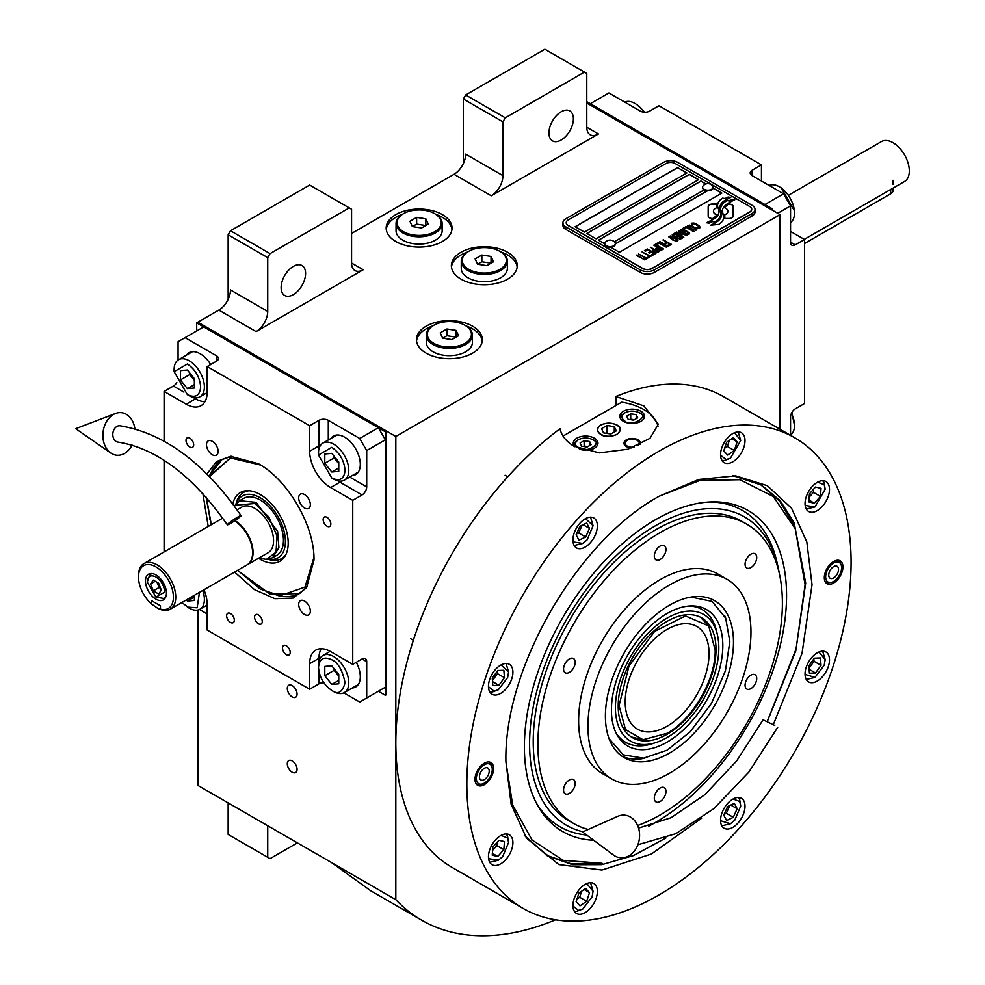 <?xml version="1.0" encoding="UTF-8"?>
<svg xmlns="http://www.w3.org/2000/svg" width="985" height="985" viewBox="0 0 985 985"><rect width="100%" height="100%" fill="white"/><g stroke="black" fill="none" stroke-linecap="round" stroke-linejoin="round"><path stroke-width="1.48" d="M197.874 610.035L197.874 785.414L395.822 899.699A332.635 192.05 120 0 0 421.629 920.162A332.635 192.05 120 0 0 555.602 919.781M228.151 299.329L228.151 234.787L230.478 230.761L270.062 253.613L349.244 207.897L351.571 209.251L351.571 263.032A16.462 9.505 -60 0 0 354.982 270.567A16.462 9.505 -60 0 0 363.219 269.755L256.088 331.6A16.462 9.505 -60 0 0 267.735 311.432L230.478 289.922A16.462 9.505 120 0 1 218.83 310.09L197.874 322.181L395.822 436.466L395.822 899.699M463.356 163.535L463.356 98.993L465.683 94.966L505.268 117.818L584.45 72.102L586.777 73.456L586.777 127.237A16.462 9.505 -60 0 0 590.187 134.773A16.462 9.505 -60 0 0 598.424 133.96L491.293 195.806A16.462 9.505 -60 0 0 502.941 175.638L465.683 154.128A16.462 9.505 120 0 1 454.036 174.296L351.571 233.445M297.076 769.371A6.92 3.989 -120 0 0 294.059 762.415A6.92 3.989 -120 0 0 288.728 760.568A6.92 3.989 -120 0 0 287.3 763.732A6.92 3.989 -120 0 0 290.316 770.689A6.92 3.989 -120 0 0 295.648 772.536A6.92 3.989 -120 0 0 297.076 769.371M297.076 694.08A6.92 3.989 -120 0 0 294.059 687.124A6.92 3.989 -120 0 0 288.728 685.264A6.92 3.989 -120 0 0 287.3 688.429A6.92 3.989 -120 0 0 290.316 695.398A6.92 3.989 -120 0 0 295.648 697.245A6.92 3.989 -120 0 0 297.076 694.08M209.522 519.193L209.522 518.541M395.822 241.51A32.936 19.011 0 0 0 431.713 245.634A32.936 19.011 0 0 0 452.041 228.064A32.936 19.011 0 0 0 442.388 214.631A32.936 19.011 0 0 0 406.497 210.507A32.936 19.011 0 0 0 386.169 228.064A32.936 19.011 0 0 0 395.822 241.51M461.029 279.161A32.936 19.011 0 0 0 496.92 283.286A32.936 19.011 0 0 0 517.248 265.716A32.936 19.011 0 0 0 507.595 252.271A32.936 19.011 0 0 0 471.704 248.146A32.936 19.011 0 0 0 451.376 265.716A32.936 19.011 0 0 0 461.029 279.161M426.086 353.11A32.936 19.011 0 0 0 461.977 357.235A32.936 19.011 0 0 0 482.318 339.665A32.936 19.011 0 0 0 472.665 326.22A32.936 19.011 0 0 0 436.774 322.095A32.936 19.011 0 0 0 416.446 339.665A32.936 19.011 0 0 0 426.086 353.11M771.92 209.916L771.92 208.574L770.75 209.251L586.777 103.031L780.071 214.631L395.822 436.466M267.735 311.432L267.735 257.651L228.151 234.787M502.941 175.638L502.941 121.857L463.356 98.993M780.071 429.288L780.071 214.631M267.735 825.75L267.735 857.307L228.151 834.455L228.151 802.898M267.735 857.307L270.062 858.649L297.396 842.877M331.588 862.614L370.742 890.797L421.629 920.162M435.986 214.434A32.936 19.011 0 0 1 442.388 217.316A32.936 19.011 180 0 1 451.955 229.419M402.225 214.434A32.936 19.011 0 0 0 386.255 229.419M501.193 252.074A32.936 19.011 0 0 1 507.595 254.955A32.936 19.011 180 0 1 517.162 267.058M467.432 252.074A32.936 19.011 0 0 0 451.462 267.058M466.25 326.023A32.936 19.011 0 0 1 472.665 328.904A32.936 19.011 180 0 1 482.231 341.007M432.501 326.023A32.936 19.011 0 0 0 416.532 341.007M281.131 287.571A17.287 9.985 120 0 0 284.702 295.475A17.287 9.985 120 0 0 298.036 290.846A17.287 9.985 120 0 0 305.584 273.448A17.287 9.985 120 0 0 302.001 265.531A17.287 9.985 120 0 0 288.679 270.161A17.287 9.985 120 0 0 281.131 287.571M270.062 253.613L267.735 257.651M548.94 132.95A17.287 9.985 120 0 0 552.511 140.867A17.287 9.985 120 0 0 565.846 136.225A17.287 9.985 120 0 0 573.393 118.828A17.287 9.985 120 0 0 569.81 110.911A17.287 9.985 120 0 0 556.488 115.54A17.287 9.985 120 0 0 548.94 132.95M505.268 117.818L502.941 121.857M230.478 230.761L309.647 185.045L349.244 207.897M465.683 94.966L544.865 49.25L584.45 72.102M709.385 217.771A4.112 2.376 0 0 0 712.29 218.473L712.832 218.473A19.097 11.032 0 0 0 716.723 214.755A7.227 4.174 0 0 1 715.566 214.213A7.227 4.174 0 0 1 713.448 211.27A7.227 4.174 0 0 1 716.809 207.736A28.676 16.56 0 0 1 716.526 205.446A28.676 16.56 0 0 1 716.637 204.055L712.29 204.055A4.112 2.376 0 0 0 708.178 206.431L708.178 216.097A4.112 2.376 0 0 0 709.385 217.771M716.649 214.865A7.227 4.174 180 0 1 715.566 214.348A7.227 4.174 180 0 1 713.448 211.393A7.227 4.174 180 0 1 713.448 211.332M755.015 209.386A9.875 5.701 180 0 0 752.121 205.348L677.606 162.328A9.875 5.701 180 0 0 663.631 162.328L565.821 218.793A9.875 5.701 180 0 0 562.928 222.832A9.875 5.701 180 0 0 565.821 226.858L565.821 229.419L640.336 272.439A9.875 5.701 180 0 0 654.311 272.439L752.121 215.974A9.875 5.701 180 0 0 755.015 211.935L755.015 209.386A9.875 5.701 180 0 1 752.121 213.413L752.121 215.974M565.821 229.419A9.875 5.701 180 0 1 562.928 225.38L562.928 222.832M614.308 241.756L704.152 189.883A5.27 3.041 0 0 1 702.601 187.741L702.601 187.125A5.27 3.041 0 0 0 704.152 189.28A5.27 3.041 180 0 0 709.889 189.945A5.27 3.041 180 0 0 713.14 187.125A5.27 3.041 180 0 0 712.574 185.759A6.255 6.255 0 0 0 703.179 185.759A5.27 3.041 0 0 0 702.601 187.125M575.252 226.796L677.606 167.696L686.804 173.015M586.9 233.519L689.241 174.419L698.439 179.738M713.091 188.184L721.734 193.183M615.329 243.984L707.513 190.77M705.802 183.986L700.889 181.142L598.535 240.242M677.606 167.573L575.129 226.722L584.45 232.103L686.914 172.941L677.606 167.696M707.292 190.758L615.329 243.849M651.984 268.4L749.794 211.935A6.587 3.805 0 0 0 751.727 209.251A6.587 3.805 0 0 0 749.794 206.554L675.267 163.535A6.587 3.805 0 0 0 665.958 163.535L568.148 220A6.587 3.805 0 0 0 566.215 222.696A6.587 3.805 0 0 0 568.148 225.38L642.663 268.4A6.587 3.805 0 0 0 651.984 268.4L651.984 268.536A6.587 3.805 180 0 1 642.663 268.536L568.148 225.516A6.587 3.805 180 0 1 566.215 222.832A6.587 3.805 180 0 1 566.215 222.758M698.562 179.664L689.241 174.296L586.777 233.445L596.097 238.826L698.562 179.664M705.949 183.936L700.889 181.018L598.424 240.168L604.79 243.849M610.651 247.223L619.38 252.271L721.845 193.109L713.115 188.073M718.853 211.603A25.056 14.467 180 0 1 718.853 211.676L718.853 211.541A25.056 14.467 0 0 1 718.742 212.883A16.979 9.801 0 0 1 713.583 219.052A195.128 112.659 0 0 1 706.541 222.758L709.114 223.127L712.093 221.625L714.716 222.007A30.227 17.459 0 0 0 718.816 218.621A15.772 9.111 0 0 0 720.675 214.324A15.772 9.111 0 0 0 720.577 213.302L720.577 213.437A589.806 340.527 180 0 1 719.924 209.719A24.847 14.344 180 0 1 719.801 208.34A24.847 14.344 180 0 1 719.801 208.278M718.853 211.541A25.056 14.467 0 0 0 718.102 208.02A17.976 10.379 0 0 1 717.548 205.459A17.976 10.379 0 0 1 718.2 202.676L718.2 202.811A17.976 10.379 0 0 0 717.548 205.52M719.801 208.34L719.801 208.204A24.847 14.344 0 0 1 720.367 205.175A16.314 9.419 0 0 1 725.145 200.3A117.166 67.645 0 0 1 730.747 197.443L728.026 197.049L725.095 198.527L722.571 198.157A18.961 10.946 0 0 0 718.2 202.676M719.801 208.204A24.847 14.344 0 0 0 719.924 209.596A589.806 340.527 0 0 0 720.577 213.302M721.648 214.164A25.068 14.467 180 0 1 721.648 214.237L721.648 214.102A25.068 14.467 0 0 1 721.451 215.924A18.924 10.934 0 0 1 717.289 221.49A41.111 23.739 0 0 1 710.739 225.171L718.755 224.395A17.878 10.318 0 0 0 723.47 218.756A21.719 12.546 0 0 0 723.679 216.983A21.719 12.546 0 0 0 723.236 214.447L723.236 214.582A47.588 27.482 180 0 1 722.485 211.603A15.452 8.914 180 0 1 722.424 210.815A15.452 8.914 180 0 1 722.424 210.741M721.648 214.102A25.068 14.467 0 0 0 721.094 211.061A18.715 10.81 0 0 1 720.651 208.746A18.715 10.81 0 0 1 721.106 206.394L721.106 206.53A18.715 10.81 0 0 0 720.651 208.82M722.424 210.815L722.424 210.679A15.452 8.914 0 0 1 724.049 206.69A25.992 15.009 0 0 1 729.023 202.725A66.143 38.181 0 0 1 734.81 199.783L732.274 199.413L729.269 200.928L726.893 200.583A19.528 11.278 0 0 0 721.106 206.394M722.424 210.679A15.452 8.914 0 0 0 722.485 211.479A47.588 27.482 0 0 0 723.236 214.447M724.726 218.473L729.06 218.473A4.112 2.376 0 0 0 733.172 216.097L733.172 206.431A4.112 2.376 0 0 0 729.06 204.055L728.518 204.055A19.084 11.02 0 0 0 724.628 207.761A7.227 4.174 0 0 1 727.915 211.258A7.227 4.174 0 0 1 724.554 214.792A28.713 16.585 0 0 1 724.825 217.082A28.713 16.585 0 0 1 724.726 218.473A28.713 16.585 180 0 0 724.825 217.217L724.825 217.082M691.568 224.777L692.356 225.319L692.406 224.088L694.179 223.669L699.202 226.562L698.476 227.584L696.346 227.621L698.956 228.311L700.433 227.461L698.697 225.454L694.302 223.189L691.371 223.484L691.568 224.777M695.927 230.268L696.764 229.579L696.346 228.619L692.418 226.082L689.623 225.097L687.555 225.885L691.901 229.382L695.927 230.268M693.575 231.623L685.905 226.636L683.085 228.261L684.132 228.865L686.471 227.51L693.575 231.623M688.737 234.418L689.586 233.728L689.168 232.768L685.24 230.231L682.433 229.246L680.364 230.034L684.71 233.531L688.737 234.418M676.523 232.054L681.854 236.388L674.959 232.952L683.11 237.656L683.812 237.25L677.705 232.374L686.865 235.501L678.714 230.785L684.661 234.762L676.523 232.054M675.747 237.102L680.056 239.232L682.494 238.025L674.343 233.31L672.25 234.725L675.747 237.102M677.101 241.128L677.939 240.451L677.52 239.49L673.592 236.942L670.797 235.957L668.729 236.757L673.075 240.254L677.101 241.128M663.324 239.675L666.673 242.15L664.641 243.32L665.675 243.923L667.707 242.753L669.972 244.046L667.621 245.4L668.667 246.004L671.475 244.378L662.967 240.008M659.888 241.657L668.039 246.361L659.531 241.99M666.476 247.26L658.793 242.285L655.985 243.911L657.02 244.514L659.371 243.16L666.476 247.26M655.357 244.268L663.508 248.983L655 244.612M656.921 249.771L659.975 250.818L662.413 249.611L653.794 245.179L657.438 247.272L655.813 248.417L656.921 249.771M653.412 251.803L656.466 252.85L658.903 251.643L650.285 247.21L653.917 249.303L652.304 250.449L653.412 251.803M644.424 250.584L645.458 251.187L647.81 249.833L650.58 251.434L648.549 252.616L649.595 253.207L651.627 252.037L653.88 253.342L651.528 254.696L652.575 255.287L655.382 253.674L647.231 248.959L644.424 250.584M648.118 256.863L648.98 257.368L651.947 255.657L649.829 255.878L642.085 251.938L649.361 256.149L648.118 256.863M644.522 258.944L645.384 259.437L648.352 257.725L646.234 257.947L638.489 254.019L645.766 258.218L644.522 258.944M636.605 255.103L644.756 259.806L636.261 255.435M695.644 229.025L694.4 229.739L692.369 229.111L688.786 226.772L689.438 225.799L695.176 228.298L695.508 229.431L693.144 229.603L688.675 226.439M688.466 233.174L687.21 233.888L685.178 233.26L681.595 230.921L682.248 229.948L687.986 232.448L688.318 233.58L685.954 233.753L681.485 230.588M678.554 236.289L680.98 237.693L677.988 238.222L677.064 237.151L678.554 236.289M675.119 236.474L673.371 235.28L674.91 234.184L677.508 235.686L675.119 236.609L673.371 235.28M676.818 239.884L675.575 240.611L673.543 239.983L669.96 237.644L670.613 236.671L676.35 239.17L676.683 240.303L674.319 240.475L669.849 237.311M656.933 248.971L658.472 247.875L661.083 249.377L659.187 250.276L656.933 248.971L657.561 249.747L659.593 250.375L661.083 249.377M653.412 251.003L654.963 249.907L657.561 251.409L655.678 252.308L653.412 251.003L654.569 252.074L656.084 252.406L657.561 251.409M751.715 209.312A6.587 3.805 180 0 1 751.727 209.386A6.587 3.805 180 0 1 749.794 212.071L651.984 268.536M565.821 226.858L640.336 269.89L640.336 272.439M752.121 213.413L654.311 269.89A9.875 5.701 180 0 1 640.336 269.89M718.853 211.676A25.056 14.467 180 0 1 718.742 213.019A16.979 9.801 180 0 1 713.583 219.187A195.128 112.659 180 0 1 706.75 222.782M722.571 198.157L722.571 198.293A18.961 10.946 0 0 0 718.2 202.811M725.095 198.527L722.571 198.293M728.026 197.049L725.095 198.662M730.538 197.542L728.026 197.185M720.675 214.385A15.772 9.111 0 0 0 720.577 213.437M723.679 217.057A21.719 12.546 0 0 0 723.236 214.582M734.576 199.881L726.893 200.718A19.528 11.278 0 0 0 721.106 206.53M721.648 214.237A25.068 14.467 180 0 1 721.451 216.06A18.924 10.934 180 0 1 717.289 221.625A41.111 23.739 180 0 1 710.961 225.196M733.172 216.097L733.172 206.567A4.112 2.376 0 0 0 729.06 204.19L728.518 204.19A19.084 11.02 0 0 0 724.701 207.786M727.915 211.332A7.227 4.174 180 0 1 727.915 211.393A7.227 4.174 180 0 1 724.578 214.915M716.612 204.19L712.29 204.19A4.112 2.376 0 0 0 708.178 206.567M716.772 207.749A28.676 16.56 180 0 1 716.526 205.582A28.676 16.56 180 0 1 716.526 205.508M692.073 223.078L691.371 223.62M693.292 222.967L692.64 223.09M694.302 223.189L693.292 223.102M695.151 223.509L694.302 223.324M696.1 223.964L695.151 223.632M698.697 225.454L696.1 224.088M699.485 226.008L698.697 225.59M699.178 227.178L698.476 227.72M696.752 229.591L691.482 225.762L688.958 225.208L687.567 226.008M693.933 231.413L685.905 226.772L683.208 228.335M689.574 233.74L684.292 229.911L681.78 229.357L680.376 230.145M681.854 236.388L675.082 233.026M683.725 237.311L677.705 232.374M686.742 235.563L678.357 231.13M684.661 234.762L676.621 232.128M682.371 238.087L674.343 233.445L672.287 234.799M680.98 237.693L679.084 238.715L677.003 237.385M677.508 235.686L675.119 236.609M677.926 240.463L672.657 236.622L670.132 236.08L668.741 236.868M666.673 242.15L664.752 243.381M669.972 244.046L667.744 245.474M671.364 244.452L663.324 239.811M667.916 246.435L659.888 241.793M666.833 247.063L658.793 242.421L656.096 243.984M663.397 249.045L655.357 244.403M662.302 249.673L653.917 245.24M657.438 247.272L655.85 248.491M658.78 251.704L650.395 247.272M653.917 249.303L652.329 250.522M650.58 251.434L648.672 252.677M653.88 253.342L651.651 254.758M655.271 253.736L647.231 249.094L644.535 250.658M651.836 255.718L649.829 256.014L642.195 252.012M649.361 256.149L648.229 256.937M648.241 257.799L646.234 258.082L638.6 254.081M645.766 258.218L644.633 259.006M644.646 259.868L636.605 255.226M604.827 243.898A5.27 3.041 180 0 0 604.79 244.206A5.27 3.041 180 0 0 606.341 246.361A5.27 3.041 0 0 0 612.079 247.013A5.27 3.041 0 0 0 615.329 244.206A5.27 3.041 0 0 0 615.305 243.898M606.341 245.757A5.27 3.041 0 0 0 612.079 246.41A5.27 3.041 0 0 0 615.329 243.603A5.27 3.041 0 0 0 614.763 242.224A6.255 6.255 0 0 0 605.369 242.224A5.27 3.041 180 0 0 604.79 243.603A5.27 3.041 180 0 0 606.341 245.757M713.115 187.433A5.27 3.041 180 0 1 713.14 187.741A5.27 3.041 180 0 1 709.889 190.548A5.27 3.041 180 0 1 704.152 189.883M711.601 184.983A5.27 3.041 180 0 1 712.574 185.759M701.615 818.227L651.368 854.032L601.958 870.05L558.778 864.571L526.519 838.173L511.153 804.339L505.908 761.479C503.791 668.249 577.173 541.147 658.965 496.366L698.71 479.473L735.696 475.866L767.327 485.716L791.595 508.285L806.838 542.045L812.034 584.733L802.024 653.375L773.299 724.615M794.821 437.808L723.79 396.795A271.7 156.874 120 0 0 615.884 396.475L643.833 405.882L658.3 424.19L649.989 438.337L627.79 449.246L599.274 452.878L573.972 446.217C566.289 441.649 561.622 435.826 559.997 428.746A271.7 156.874 120 0 0 395.822 743.022A271.7 156.874 120 0 0 452.09 867.403L523.121 908.416A271.7 156.874 120 0 0 732.495 835.612A271.7 156.874 120 0 0 851.089 562.189A271.7 156.874 120 0 0 794.821 437.808A271.7 156.874 120 0 0 585.447 510.599A271.7 156.874 120 0 0 466.841 784.023A271.7 156.874 120 0 0 523.121 908.416M615.884 396.475L615.884 405.549M732.877 475.656L761.343 485.026L780.169 500.651L794.156 522.789L805.681 583.021L795.757 650.986L767.303 721.5M665.995 837.939L633.429 855.596L601.823 864.67L572.667 864.744L547.278 855.805L524.931 835.846M474.992 779.32A13.174 7.609 -60 0 1 480.742 766.071A13.174 7.609 -60 0 1 490.899 762.538A13.174 7.609 -60 0 1 493.633 768.571A13.174 7.609 -60 0 1 487.87 781.819A13.174 7.609 -60 0 1 477.725 785.353A13.174 7.609 -60 0 1 474.992 779.32M824.31 577.641A13.174 7.609 -60 0 1 830.059 564.393A13.174 7.609 -60 0 1 840.217 560.859A13.174 7.609 -60 0 1 842.938 566.892A13.174 7.609 -60 0 1 837.188 580.153A13.174 7.609 -60 0 1 827.043 583.674A13.174 7.609 -60 0 1 824.31 577.641M488.449 686.323A17.287 9.985 120 0 0 492.032 694.24A17.287 9.985 120 0 0 505.354 689.611A17.287 9.985 120 0 0 512.902 672.201A17.287 9.985 120 0 0 509.319 664.296A17.287 9.985 120 0 0 495.997 668.926A17.287 9.985 120 0 0 488.449 686.323M572.925 540.002A17.287 9.985 120 0 0 576.508 547.919A17.287 9.985 120 0 0 589.83 543.277A17.287 9.985 120 0 0 597.378 525.879A17.287 9.985 120 0 0 593.807 517.962A17.287 9.985 120 0 0 580.473 522.604A17.287 9.985 120 0 0 572.925 540.002M720.552 454.762A17.287 9.985 120 0 0 724.135 462.679A17.287 9.985 120 0 0 737.457 458.05A17.287 9.985 120 0 0 745.005 440.652A17.287 9.985 120 0 0 741.434 432.735A17.287 9.985 120 0 0 728.1 437.365A17.287 9.985 120 0 0 720.552 454.762M805.041 503.544A17.287 9.985 120 0 0 808.623 511.461A17.287 9.985 120 0 0 821.946 506.819A17.287 9.985 120 0 0 829.493 489.422A17.287 9.985 120 0 0 825.91 481.505A17.287 9.985 120 0 0 812.588 486.147A17.287 9.985 120 0 0 805.041 503.544M805.041 674.011A17.287 9.985 120 0 0 808.623 681.928A17.287 9.985 120 0 0 821.946 677.286A17.287 9.985 120 0 0 829.493 659.888A17.287 9.985 120 0 0 825.91 651.971A17.287 9.985 120 0 0 812.588 656.613A17.287 9.985 120 0 0 805.041 674.011M720.552 820.333A17.287 9.985 120 0 0 724.135 828.25A17.287 9.985 120 0 0 737.457 823.62A17.287 9.985 120 0 0 745.005 806.21A17.287 9.985 120 0 0 741.434 798.306A17.287 9.985 120 0 0 728.1 802.935A17.287 9.985 120 0 0 720.552 820.333M572.925 905.56A17.287 9.985 120 0 0 576.508 913.477A17.287 9.985 120 0 0 589.83 908.847A17.287 9.985 120 0 0 597.378 891.45A17.287 9.985 120 0 0 593.807 883.533A17.287 9.985 120 0 0 580.473 888.162A17.287 9.985 120 0 0 572.925 905.56M488.449 856.79A17.287 9.985 120 0 0 492.032 864.707A17.287 9.985 120 0 0 505.354 860.077A17.287 9.985 120 0 0 512.902 842.667A17.287 9.985 120 0 0 509.319 834.763A17.287 9.985 120 0 0 495.997 839.392A17.287 9.985 120 0 0 488.449 856.79M669.455 753.106A90.571 52.291 -60 0 1 624.17 757.588A90.571 52.291 -60 0 1 610.281 685.018A90.571 52.291 -60 0 1 669.455 605.209A90.571 52.291 -60 0 1 714.728 600.727A90.571 52.291 -60 0 1 728.617 673.297A90.571 52.291 -60 0 1 669.455 753.106M746.581 524.045L741.927 521.348A172.904 99.83 120 0 0 608.693 567.68A172.904 99.83 120 0 0 533.217 741.68A172.904 99.83 -60 0 0 569.022 820.825L573.689 823.522A172.904 99.83 120 0 1 547.18 684.969A172.904 99.83 120 0 1 660.135 532.602A172.904 99.83 -60 0 1 746.581 524.045A172.904 99.83 -60 0 1 773.09 662.585A172.904 99.83 -60 0 1 660.135 814.952A172.904 99.83 120 0 1 637.627 825.529M573.689 823.522A172.904 99.83 120 0 0 588.23 829.468M669.455 585.041A115.27 66.549 -60 0 1 727.078 579.328A115.27 66.549 -60 0 1 744.758 671.696A115.27 66.549 -60 0 1 669.455 773.274A115.27 66.549 120 0 1 611.82 778.987A115.27 66.549 120 0 1 594.152 686.619A115.27 66.549 120 0 1 669.455 585.041M611.82 778.987L602.5 773.607A115.27 66.549 120 0 1 584.831 681.238A115.27 66.549 120 0 1 660.135 579.66A115.27 66.549 -60 0 1 717.769 573.96L727.078 579.328M569.379 672.398A8.237 4.753 120 0 0 574.76 665.146A8.237 4.753 120 0 0 573.492 658.546A8.237 4.753 120 0 0 569.379 658.953A8.237 4.753 120 0 0 563.999 666.205A8.237 4.753 120 0 0 565.267 672.804A8.237 4.753 120 0 0 569.379 672.398M569.379 793.405A8.237 4.753 120 0 0 574.76 786.153A8.237 4.753 120 0 0 573.492 779.554A8.237 4.753 120 0 0 569.379 779.96A8.237 4.753 120 0 0 563.999 787.212A8.237 4.753 120 0 0 565.267 793.812A8.237 4.753 120 0 0 569.379 793.405M660.135 801.507A8.237 4.753 120 0 0 665.515 794.255A8.237 4.753 120 0 0 664.247 787.655A8.237 4.753 120 0 0 660.135 788.062A8.237 4.753 120 0 0 654.754 795.314A8.237 4.753 120 0 0 656.022 801.913A8.237 4.753 120 0 0 660.135 801.507M750.89 688.613A8.237 4.753 120 0 0 756.271 681.349A8.237 4.753 120 0 0 755.003 674.75A8.237 4.753 120 0 0 750.89 675.168A8.237 4.753 120 0 0 745.51 682.42A8.237 4.753 120 0 0 746.778 689.02A8.237 4.753 120 0 0 750.89 688.613M750.89 567.606A8.237 4.753 120 0 0 756.271 560.342A8.237 4.753 120 0 0 755.003 553.742A8.237 4.753 120 0 0 750.89 554.161A8.237 4.753 120 0 0 745.51 561.413A8.237 4.753 120 0 0 746.778 568.013A8.237 4.753 120 0 0 750.89 567.606M660.135 559.492A8.237 4.753 120 0 0 665.515 552.24A8.237 4.753 120 0 0 664.247 545.641A8.237 4.753 120 0 0 660.135 546.047A8.237 4.753 120 0 0 654.754 553.299A8.237 4.753 120 0 0 656.022 559.899A8.237 4.753 120 0 0 660.135 559.492M546.355 855.263L570.66 863.636L602.02 863.316M767.229 721.463L796.065 649.041L805.102 584.708L795.252 528.748L793.861 525.337L779.824 501.365L760.408 484.497M505.908 761.947L512.68 805.114L532.023 839.971L563.161 860.348L602.094 863.316M795.252 528.748L773.225 496.514L739.994 479.732L700.138 480.409L659.359 496.132M648.549 826.243A185.377 107.033 -60 0 0 786.559 595.408A185.377 107.033 120 0 0 712.414 501.882A185.377 107.033 120 0 0 524.389 746.765A185.377 107.033 -60 0 0 537.404 805.016A185.377 107.033 -60 0 0 593.659 840.254M709.84 501.968A182.582 105.42 -60 0 1 777.214 563.297L778.322 568.357A178.039 102.797 120 0 0 641.617 534.609A178.039 102.797 120 0 0 529.585 743.774A178.039 102.797 -60 0 0 583.009 831.796M586.641 835.009A182.582 105.42 -60 0 1 536.197 802.738M779.357 573.664A178.039 102.797 120 0 0 778.322 568.357M563.038 436.06L621.683 402.2A49.398 28.516 180 0 1 643.833 409.575A49.398 28.516 180 0 1 658.029 426.788M600.985 434.323A11.192 6.464 0 0 0 613.187 435.715A11.192 6.464 0 0 0 620.094 429.743A11.192 6.464 0 0 0 616.819 425.175A11.192 6.464 0 0 0 604.618 423.772A11.192 6.464 0 0 0 597.698 429.743A11.192 6.464 0 0 0 600.985 434.323M583.12 450.182A12.349 7.129 0 0 0 597.969 443.188A12.349 7.129 0 0 0 594.349 438.153A12.349 7.129 0 0 0 580.891 436.601A12.349 7.129 0 0 0 573.258 443.188A12.349 7.129 0 0 0 574.895 446.734M640.927 411.262A12.349 7.129 0 0 0 627.457 409.711A12.349 7.129 0 0 0 619.836 416.298A12.349 7.129 0 0 0 623.456 421.346A12.349 7.129 0 0 0 636.913 422.885A12.349 7.129 0 0 0 644.535 416.298A12.349 7.129 0 0 0 640.927 411.262M631.828 447.941A8.237 4.753 180 0 1 626.361 446.55A8.237 4.753 180 0 1 623.961 443.188A8.237 4.753 180 0 1 629.033 438.805A8.237 4.753 180 0 1 638.009 439.827A8.237 4.753 180 0 1 640.422 443.188A8.237 4.753 180 0 1 640.102 444.506M600.751 425.04L600.751 425.04C596.356 428.179 596.356 431.319 600.751 434.459C604.137 436.946 609.58 436.946 617.053 434.459C621.363 430.137 621.363 426.998 617.053 425.04L617.053 425.04C611.623 422.503 606.181 422.503 600.751 425.04M614.283 426.64L606.932 425.508L601.552 428.61L603.522 432.858L610.872 433.991L616.253 430.888L614.283 426.64L614.283 432.021M606.932 425.508L606.932 433.375M640.336 413.343L639.413 412.801C634.599 410.56 629.784 410.56 624.97 412.801L624.97 412.801C621.079 415.584 621.079 418.366 624.97 421.149C630.979 427.576 650.543 416.273 639.413 412.801L640.336 413.343A11.524 6.661 0 0 1 643.71 418.046A11.524 6.661 0 0 1 643.587 419.056M624.034 413.343L624.97 412.801L624.034 413.343A11.524 6.661 -0 0 0 620.661 418.046A11.524 6.661 -0 0 0 620.796 419.056M637.701 417.825L636.224 414.648L630.708 413.798L626.682 416.126L628.159 419.302L633.663 420.152L637.701 417.825M636.224 414.648L636.224 418.674M630.708 413.798L630.708 419.167L629.994 419.585M634.389 419.745L630.708 419.167M593.77 440.233L592.835 439.692C588.02 437.451 583.206 437.451 578.392 439.692L578.392 439.692C574.501 442.474 574.501 445.257 578.392 448.027C584.4 454.467 603.965 443.164 592.835 439.692L593.758 440.233A11.524 6.661 0 0 0 593.758 440.233A11.524 6.661 0 0 1 597.144 444.937A11.524 6.661 0 0 1 597.009 445.946M577.469 440.233L578.392 439.692L577.469 440.233A11.524 6.661 -0 0 0 574.083 444.937A11.524 6.661 -0 0 0 574.218 445.946M591.123 444.715L589.646 441.539L584.142 440.689L580.103 443.016L581.581 446.193L587.085 447.042L591.123 444.715M589.646 441.539L589.646 445.565M584.142 440.689L584.142 446.057L583.415 446.476M587.811 446.636L584.142 446.057M634.131 447.091A7.03 4.063 180 0 1 627.211 446.07A7.03 4.063 0 0 1 625.77 441.539A7.03 4.063 0 0 1 637.16 440.32A7.03 4.063 180 0 1 638.612 441.539L639.708 442.942A8.237 4.753 180 0 1 640.287 444.038M625.77 441.539L624.675 442.942A8.237 4.753 0 0 0 624.084 444.038M638.612 441.539A7.03 4.063 180 0 1 637.984 445.503M572.938 540.396L573.541 541.959L582.824 543.424L587.159 539.817L593.068 525.682L585.496 518.627M574.181 545.493L582.824 543.424M593.068 525.682L590.544 517.162M586.678 523.01L579.98 526.199L576.126 534.781L578.971 540.186L585.669 536.985L589.523 528.403L586.678 523.01M589.523 528.403L583.12 524.71M585.669 536.985L578.688 532.959L582.184 525.153M576.484 534.005L578.688 532.959M720.564 455.156L726.13 459.589L730.451 458.197L740.708 440.443L734.785 433.141L733.123 433.4M721.808 460.266L724.135 460.586L730.451 458.197M740.708 440.443L738.171 431.923M737.149 441.822L733.296 437.685L726.598 442.228L723.753 450.908L727.62 455.033L734.305 450.49L737.149 441.822L731.781 438.719M734.305 450.49L727.324 446.464L729.319 440.394M724.615 448.298L727.324 446.464M488.449 857.184L489.065 858.748L498.348 860.213L502.682 856.605L508.592 842.471L507.632 838.026L501.02 835.415M508.592 842.471L507.497 835.809L506.056 833.95M489.705 862.281L498.348 860.213M492.845 847.112L492.254 855.189L497.757 856.457L503.852 849.661L504.443 841.584L498.927 840.316L492.845 847.112M503.852 849.661L496.871 845.622L497.105 842.36M492.598 850.387L496.871 845.622M497.757 856.457L492.389 853.355M720.564 820.727L730.451 823.755L734.785 820.148L740.708 806.013L739.747 801.568L733.123 798.97M740.708 806.013L739.612 799.352L738.171 797.493M721.808 825.824L730.451 823.755M726.598 820.517L733.296 817.328L737.149 808.734L734.305 803.341L727.62 806.53L723.753 815.124L726.598 820.517M733.296 817.328L726.314 813.29L729.811 805.484M724.11 814.336L726.314 813.29M737.149 808.734L730.747 805.041M805.041 503.938L805.644 505.502L814.94 506.967L825.184 489.225L824.223 484.78L817.612 482.17M806.284 509.036L814.94 506.967M825.184 489.225L824.088 482.551L822.647 480.705M820.443 496.415L821.022 488.338L815.518 487.07L809.424 493.867L808.845 501.931L814.349 503.212L820.443 496.415L813.45 492.377L813.696 489.102M809.19 497.142L813.45 492.377M814.349 503.212L808.98 500.109M488.449 686.717L494.014 691.138L498.348 689.746L507.632 677.557L508.592 672.004L501.02 664.949M489.693 691.815L492.032 692.135L498.348 689.746M508.592 672.004L506.056 663.484M497.757 670.526L492.254 678.16L492.845 685.548L498.927 685.314L504.443 677.68L503.852 670.292L497.757 670.526M504.443 677.68L497.45 673.654L497.265 671.216M492.451 680.586L497.45 673.654M498.927 685.314L492.525 681.62M572.938 905.954L578.503 910.386L582.824 908.995L592.108 896.806L593.068 891.24L587.159 883.939L585.496 884.198M593.068 891.24L590.544 882.72M574.181 911.063L576.508 911.384L582.824 908.995M576.126 901.706L579.98 905.843L586.678 901.3L589.523 892.619L585.669 888.482L578.971 893.026L576.126 901.706M589.523 892.619L584.154 889.517M586.678 901.3L579.697 897.261L581.692 891.191M576.988 899.108L579.697 897.261M805.041 674.405L814.94 677.434L824.223 665.244L825.184 659.691L819.261 652.378L817.612 652.636M806.284 679.502L814.94 677.434M825.184 659.691L822.647 651.171M815.518 673.001L821.022 665.367L820.443 657.968L814.349 658.214L808.845 665.848L809.424 673.235L815.518 673.001L809.116 669.308M821.022 665.367L814.041 661.329L813.844 658.903M809.03 668.273L814.041 661.329M830.786 582.504A11.278 6.513 -60 0 1 825.652 576.865A11.278 6.513 120 0 1 832.177 564.048A11.278 6.513 120 0 1 841.079 564.688A11.278 6.513 120 0 1 841.596 567.668A11.278 6.513 -60 0 1 830.786 582.504L827.979 582.886A13.174 7.609 -60 0 1 825.984 582.824M841.079 564.688L839.996 562.066A13.174 7.609 120 0 0 838.949 560.366M828.742 575.092A6.92 3.989 120 0 0 830.17 578.257A6.92 3.989 120 0 0 835.502 576.41A6.92 3.989 120 0 0 838.518 569.441A6.92 3.989 120 0 0 837.09 566.277A6.92 3.989 120 0 0 831.759 568.136A6.92 3.989 120 0 0 828.742 575.092M489.631 762.045A13.174 7.609 -60 0 1 490.69 763.744L491.761 766.367A11.278 6.513 -60 0 1 492.278 769.347A11.278 6.513 120 0 1 481.468 784.183L478.661 784.565A13.174 7.609 120 0 1 476.666 784.503M481.468 784.183A11.278 6.513 120 0 1 476.346 778.544A11.278 6.513 -60 0 1 482.872 765.727A11.278 6.513 -60 0 1 491.761 766.367M489.2 771.12A6.92 3.989 120 0 0 487.772 767.955A6.92 3.989 120 0 0 482.441 769.814A6.92 3.989 120 0 0 479.424 776.771A6.92 3.989 120 0 0 480.852 779.935A6.92 3.989 120 0 0 486.184 778.076A6.92 3.989 120 0 0 489.2 771.12M667.116 733.296C692.8 719.222 715.836 679.33 715.172 650.051L708.707 625.98L685.462 615.92L654.643 631.41L628.984 666.057L619.06 705.543L625.487 729.553L643.033 739.723L667.116 733.296M708.707 625.98L700.52 617.263M631.397 736.989L642.848 739.71M625.204 701.997A59.285 34.229 120 0 0 637.48 729.146A59.285 34.229 120 0 0 683.159 713.263A59.285 34.229 120 0 0 709.04 653.597A59.285 34.229 120 0 0 696.764 626.46A59.285 34.229 120 0 0 651.085 642.343A59.285 34.229 120 0 0 625.204 701.997M621.843 756.111A90.571 52.291 120 0 0 641.937 758.733L667.116 750.201L690.202 731.793L711.453 703.401L725.416 670.797L729.823 641.604L725.686 618.149L712.069 601.379L691.064 597.07M609.075 738.676L623.32 754.892L644.756 758.351M722.818 645.643A78.763 45.47 120 0 0 691.31 605.91A78.763 45.47 120 0 0 611.426 709.951A78.763 45.47 -60 0 0 616.955 734.699A78.763 45.47 -60 0 0 679.527 733.332A78.763 45.47 -60 0 0 722.818 645.643M689.315 606.009A76.608 44.227 -60 0 1 716.711 631.717L717.572 635.62A73.112 42.207 120 0 0 661.428 621.757A73.112 42.207 120 0 0 615.416 707.649A73.112 42.207 -60 0 0 655.813 742.579L652.008 743.798A76.608 44.227 -60 0 1 616.044 732.926M655.813 742.579A73.112 42.207 -60 0 0 718.816 647.958A73.112 42.207 120 0 0 717.572 635.62M716.021 649.571A69.159 39.929 120 0 0 701.702 617.903A69.159 39.929 120 0 0 648.401 636.433A69.159 39.929 120 0 0 618.211 706.036A69.159 39.929 -60 0 0 632.542 737.691A69.159 39.929 -60 0 0 685.831 719.173A69.159 39.929 -60 0 0 716.021 649.571M777.744 213.277L790.549 205.89L783.555 193.786L764.926 204.548L590.274 103.708L608.902 92.947L640.336 111.096A6.587 3.805 180 0 0 649.657 111.096L658.965 105.715L761.442 164.877L752.121 170.257L752.121 175.638A6.587 3.805 180 0 1 750.188 172.941A6.587 3.805 180 0 1 752.121 170.257M790.549 435.333L790.549 416.975A6.587 3.805 -60 0 1 795.203 408.91L804.523 403.53L804.523 239.503L795.203 244.883A6.587 3.805 -60 0 1 791.915 245.203A6.587 3.805 -60 0 1 790.549 242.187L790.549 205.89M783.555 193.786L752.121 175.638M761.442 164.877L761.442 181.018M804.523 239.503L790.549 231.438M771.92 208.574L586.777 101.689M791.829 412.53L794.501 425.446A21.411 12.362 60 0 1 790.549 434.951M791.472 413.208A21.411 12.362 60 0 1 794.501 425.446L794.501 423.291M624.773 102.108A21.411 12.362 60 0 1 634.98 103.437L634.98 103.437A21.411 12.362 60 0 1 644.067 112.179M636.852 104.508L644.843 112.216M769.162 185.475A21.411 12.362 60 0 1 779.369 186.793L779.369 186.793A21.411 12.362 60 0 1 794.501 213.019A21.411 12.362 60 0 1 790.549 222.511M781.228 187.864L779.369 186.793L781.228 187.864L794.501 210.864L794.501 213.019M208.229 526.458L202.885 493.571M206.924 474.031L216.478 461.583L230.564 456.289L258.415 463.726C288.113 479.99 314.757 526.125 313.993 559.985L306.507 587.836L293.074 598.067L274.901 598.695L254.462 589.621L234.565 572.088M209.005 476.112L222.056 459.527L231.968 456.19M178.076 360.017L178.076 341.684L203.698 326.897L378.351 427.724L385.344 439.827L385.344 687.222L366.703 697.983L366.703 661.674A6.587 3.805 -60 0 0 365.349 658.657A6.587 3.805 -60 0 0 362.049 658.99L366.703 661.674M366.703 697.983L359.722 702.009L343.851 692.849M323.782 682.753A6.587 3.805 0 0 0 318.968 683.861L318.968 671.758M203.957 589.769A29.636 17.114 60 0 1 207.182 604.531L207.182 630.08L309.647 689.241L318.968 683.861M207.182 613.95L199.463 609.493M164.101 551.932L164.101 460.315M164.101 441.095L164.101 391.427L173.422 386.046A6.587 3.805 120 0 0 176.795 382.439M378.351 427.724L359.722 438.485L328.288 420.336A6.587 3.805 180 0 0 318.968 420.336L309.647 425.717L309.647 451.253L318.968 445.885L318.968 420.336M185.069 337.646L216.503 355.794A6.587 3.805 180 0 1 218.436 358.491A6.587 3.805 180 0 1 216.503 361.175L207.182 366.555L309.647 425.717M385.344 439.827L366.703 450.588L359.722 438.485M366.703 450.588L366.703 486.885A6.587 3.805 -60 0 1 362.049 494.95L352.741 500.331L352.741 664.37L362.049 658.99M226.636 615.76A5.43 3.14 -120 0 0 229 621.227A5.43 3.14 -120 0 0 233.186 622.692A5.43 3.14 -120 0 0 234.319 620.205A5.43 3.14 -120 0 0 231.943 614.726A5.43 3.14 -120 0 0 227.757 613.273A5.43 3.14 -120 0 0 226.636 615.76M282.523 648.032A5.43 3.14 -120 0 0 284.899 653.498A5.43 3.14 -120 0 0 289.085 654.951A5.43 3.14 -120 0 0 290.206 652.464A5.43 3.14 -120 0 0 287.842 646.997A5.43 3.14 -120 0 0 283.643 645.544A5.43 3.14 -120 0 0 282.523 648.032M352.285 687.998A22.236 12.83 -120 0 0 355.696 686.976A22.236 12.83 -120 0 0 360.301 676.806A22.236 12.83 -120 0 0 356.262 662.326M309.647 689.241L309.647 663.693A29.636 17.114 60 0 1 315.791 650.125A29.636 17.114 60 0 1 330.615 651.59L352.741 664.37M323.154 519.551A5.43 3.14 -120 0 0 325.518 525.017A5.43 3.14 -120 0 0 329.704 526.482A5.43 3.14 -120 0 0 330.837 523.995A5.43 3.14 -120 0 0 328.461 518.516A5.43 3.14 -120 0 0 324.274 517.063A5.43 3.14 -120 0 0 323.154 519.551M186.005 440.381A5.43 3.14 -120 0 0 188.381 445.848A5.43 3.14 -120 0 0 192.567 447.301A5.43 3.14 -120 0 0 193.688 444.814A5.43 3.14 -120 0 0 191.324 439.347A5.43 3.14 -120 0 0 187.138 437.894A5.43 3.14 -120 0 0 186.005 440.381M254.573 617.102A5.43 3.14 -120 0 0 256.95 622.582A5.43 3.14 -120 0 0 261.136 624.034A5.43 3.14 -120 0 0 262.269 621.547A5.43 3.14 -120 0 0 259.892 616.081A5.43 3.14 -120 0 0 255.706 614.615A5.43 3.14 -120 0 0 254.573 617.102M352.741 500.331L330.615 487.563A29.636 17.114 60 0 1 309.647 451.253M207.182 366.555L207.182 392.104A29.636 17.114 60 0 1 201.051 405.672A29.636 17.114 60 0 1 186.227 404.207L195.547 398.827L192.986 397.349M164.101 391.427L186.227 404.207M298.701 497.917A8.237 4.753 -120 0 0 302.296 506.204A8.237 4.753 -120 0 0 308.65 508.408A8.237 4.753 -120 0 0 310.349 504.64A8.237 4.753 -120 0 0 306.754 496.354A8.237 4.753 -120 0 0 300.413 494.15A8.237 4.753 -120 0 0 298.701 497.917M206.493 444.678A8.237 4.753 -120 0 0 210.088 452.965A8.237 4.753 -120 0 0 216.429 455.168A8.237 4.753 -120 0 0 218.141 451.401A8.237 4.753 -120 0 0 214.545 443.115A8.237 4.753 -120 0 0 208.192 440.911A8.237 4.753 -120 0 0 206.493 444.678M298.701 604.396A8.237 4.753 -120 0 0 302.296 612.682A8.237 4.753 -120 0 0 308.65 614.886A8.237 4.753 -120 0 0 310.349 611.119A8.237 4.753 -120 0 0 306.754 602.832A8.237 4.753 -120 0 0 300.413 600.628A8.237 4.753 -120 0 0 298.701 604.396M210.716 364.512A22.236 12.83 -120 0 0 189.083 352.679A22.236 12.83 -120 0 0 186.497 355.129M352.285 475.558A22.236 12.83 -120 0 0 355.696 474.548A22.236 12.83 -120 0 0 360.301 464.366A22.236 12.83 -120 0 0 350.598 441.994A22.236 12.83 -120 0 0 333.472 436.035A22.236 12.83 -120 0 0 330.886 438.485M307.295 586.666L299.44 593.573L270.21 594.25L237.533 570.377M211.184 524.746L206.05 497.093M237.668 570.303L260.163 588.993L237.668 570.303L260.163 588.993L279.358 595.987L305.005 587.085L313.944 557.436M260.643 465.068L230.453 457.963L209.546 476.666M222.585 459.232A77.396 44.682 -120 0 0 210.679 473.883A77.396 44.682 -120 0 1 222.585 459.232A77.396 44.682 -120 0 0 210.679 473.883L209.928 475.693L210.679 473.883L209.928 475.693L230.453 457.963L260.163 464.785L230.453 457.963L209.916 475.718M279.383 595.987L281.328 596.257L279.383 595.987L305.005 587.085L313.956 557.941L305.005 587.085L279.358 595.987L260.163 588.993L281.328 596.257A77.396 44.682 -120 0 0 299.969 593.265A77.396 44.682 -120 0 1 281.328 596.257A77.396 44.682 -120 0 0 299.969 593.265M206.394 497.487L211.319 524.673M258.526 558.261A39.659 22.889 60 0 0 260.163 559.271A39.659 22.889 -120 0 0 285.416 555.54A39.659 22.889 -120 0 1 260.163 559.271A39.659 22.889 60 0 1 258.526 558.261A39.659 22.889 60 0 0 260.163 559.271A39.659 22.889 -120 0 0 285.416 555.54A39.659 22.889 -120 0 0 260.163 494.507A39.659 22.889 60 0 0 247.986 490.69A39.659 22.889 60 0 1 260.163 494.507A39.659 22.889 -120 0 1 285.416 555.54A39.659 22.889 -120 0 0 260.163 494.507A39.659 22.889 60 0 0 247.986 490.69A39.659 22.889 60 0 0 232.817 503.988A39.659 22.889 60 0 1 247.986 490.69A39.659 22.889 60 0 0 232.817 503.988M286.056 554.272A38.144 22.027 60 0 1 268.351 559.369A38.144 22.027 60 0 0 286.056 554.272A38.144 22.027 60 0 1 268.351 559.369L267.92 559.234M236.031 504L236.129 503.557A38.144 22.027 60 0 1 249.39 490.776A38.144 22.027 60 0 0 236.129 503.557A38.144 22.027 60 0 1 249.39 490.776M268.326 559.184A35.706 20.611 -120 0 0 285.071 536.493A35.706 20.611 -120 0 0 260.163 497.745A35.706 20.611 60 0 0 236.277 503.68A35.706 20.611 60 0 1 260.163 497.745A35.706 20.611 -120 0 1 285.071 536.493A35.706 20.611 -120 0 1 268.326 559.184A35.706 20.611 -120 0 0 285.071 536.493A35.706 20.611 -120 0 0 260.163 497.745A35.706 20.611 60 0 0 236.277 503.68M266.578 559.357L272.562 557.769L276.637 555.417A32.936 19.011 -120 0 0 281.685 529.019A32.936 19.011 -120 0 0 260.163 499.998A32.936 19.011 60 0 0 243.701 498.373A32.936 19.011 60 0 1 260.163 499.998A32.936 19.011 -120 0 1 281.685 529.019A32.936 19.011 -120 0 1 276.637 555.417A32.936 19.011 -120 0 0 281.685 529.019A32.936 19.011 -120 0 0 260.163 499.998A32.936 19.011 60 0 0 243.701 498.373L239.626 500.725L235.255 505.108M196.704 330.923L196.704 322.858L385.344 431.762L385.344 695.287L378.351 691.261M385.344 695.287L386.502 694.622L386.502 431.085L385.344 431.762M196.704 322.858L197.874 322.181L386.502 431.085M181.868 602.512L189.255 608.164A21.411 12.362 -120 0 0 199.955 609.222A21.411 12.362 -120 0 0 202.725 590.483M189.255 608.164L187.396 607.092L197.148 607.794L199.463 592.354M186.436 599.877L187.396 601.084L194.377 600.456L194.377 595.297M187.396 601.084L194.377 597.045M333.644 691.532L331.773 690.448C338.052 694.942 342.472 692.393 345.046 682.79C342.472 670.206 338.052 662.548 331.773 659.79C323.769 656.145 319.349 658.706 318.5 667.461L318.5 667.461C319.349 677.188 323.769 684.858 331.773 690.448L333.644 691.532A21.411 12.362 -120 0 0 344.344 692.59A21.411 12.362 -120 0 0 347.619 675.427A21.411 12.362 -120 0 0 333.644 656.564A21.411 12.362 -120 0 0 322.932 655.505A21.411 12.362 -120 0 0 318.5 665.306L318.5 667.461L318.5 665.306M338.766 674.503L331.773 665.811L324.791 666.426L324.791 675.747L331.773 684.44L338.766 683.812L338.766 674.503M331.773 684.44L338.766 680.401M324.791 675.747L334.1 670.366L338.766 676.166M334.1 668.704L334.1 670.366M333.644 479.092L331.773 478.02C339.776 481.665 344.208 479.104 345.046 470.35C344.208 460.623 339.776 452.952 331.773 447.362L318.5 455.021L331.773 478.02L333.644 479.092A21.411 12.362 -120 0 0 344.344 480.151A21.411 12.362 -120 0 0 348.776 470.35A21.411 12.362 -120 0 0 333.644 444.137A21.411 12.362 -120 0 0 322.932 443.078A21.411 12.362 -120 0 0 318.5 452.878L318.5 455.021M324.791 463.307L331.773 472L338.766 471.384L338.766 462.063L331.773 453.371L324.791 453.999L324.791 463.307L334.1 457.939L338.766 463.726M331.773 472L338.766 467.973M334.1 456.264L334.1 457.939M189.255 395.736L187.396 394.653C195.399 398.297 199.82 395.748 200.669 386.994C199.82 377.255 195.399 369.597 187.396 363.994L174.123 371.665L187.396 394.653L189.255 395.736A21.411 12.362 -120 0 0 199.955 396.795A21.411 12.362 -120 0 0 204.387 386.994A21.411 12.362 -120 0 0 189.255 360.769A21.411 12.362 -120 0 0 178.556 359.71A21.411 12.362 -120 0 0 174.123 369.51L174.123 371.665M180.403 379.951L187.396 388.644L194.377 388.016L194.377 378.708L187.396 370.015L180.403 370.631L180.403 379.951L189.723 374.571L194.377 380.37M187.396 388.644L194.377 384.606M189.723 372.909L189.723 374.571M222.807 518.221A26.349 15.206 -120 0 0 221.256 518.935A26.349 15.206 -120 0 0 221.034 519.07M272.562 557.769L278.927 547.672L277.61 531.371L256.088 502.35L239.626 500.725M258.723 558.138L266.393 559.381L276.059 552.191L277.007 535.803L268.843 517.002L254.93 503.507L235.144 505.256L234.492 506.265M247.37 564.7A26.349 15.206 -120 0 0 247.604 564.565L268.105 552.733A26.349 15.206 -120 0 0 273.559 540.667A26.349 15.206 -120 0 0 262.059 514.158A26.349 15.206 -120 0 0 241.756 507.103L237.04 509.824M247.604 564.565A26.349 15.206 -120 0 0 253.059 552.499A26.349 15.206 -120 0 0 235.009 520.572M788.85 195.042L881.489 141.557A23.049 13.31 60 0 1 899.256 147.725A23.049 13.31 60 0 1 909.315 170.934A23.049 13.31 60 0 1 904.538 181.486L804.289 239.367M804.523 243.529L890.686 193.786A8.237 4.753 0 0 0 893.1 190.425L893.1 188.086M426.32 335.097A23.049 13.31 180 0 0 433.08 344.504A23.049 13.31 0 0 0 458.197 347.385A23.049 13.31 0 0 0 472.431 335.097L472.431 342.349A23.049 13.31 0 0 1 458.197 354.649A23.049 13.31 0 0 1 433.08 351.768A23.049 13.31 180 0 1 426.32 342.349L426.32 335.097A23.049 13.31 180 0 1 433.08 325.678A23.049 13.31 180 0 1 433.437 325.481M472.431 335.097A23.049 13.31 0 0 0 465.683 325.678L464.982 325.284L465.683 325.678M433.782 343.297A22.064 12.743 180 0 1 433.782 325.284A22.064 12.743 180 0 1 464.982 325.284A22.064 12.743 0 0 1 464.982 343.297A22.064 12.743 0 0 1 433.782 343.297M442.659 338.163L451.844 339.591L458.567 335.713L456.104 330.406L446.919 328.99L440.196 332.868L442.659 338.163L446.919 335.713L446.919 328.99M456.104 330.406L456.104 337.129L446.919 335.713M461.263 261.148A23.049 13.31 180 0 0 468.01 270.555A23.049 13.31 0 0 0 493.128 273.448A23.049 13.31 0 0 0 507.361 261.148L507.361 268.4A23.049 13.31 0 0 1 493.128 280.7A23.049 13.31 0 0 1 468.01 277.819A23.049 13.31 180 0 1 461.263 268.4L461.263 261.148A23.049 13.31 180 0 1 468.01 251.729A23.049 13.31 180 0 1 468.367 251.532M507.361 261.148A23.049 13.31 0 0 0 500.614 251.729L499.912 251.335L500.614 251.729M468.712 269.348A22.064 12.743 180 0 1 468.712 251.335A22.064 12.743 180 0 1 499.912 251.335A22.064 12.743 0 0 1 499.912 269.348A22.064 12.743 0 0 1 468.712 269.348M477.59 264.214L486.775 265.642L493.497 261.764L491.035 256.457L481.85 255.041L475.127 258.92L477.59 264.214L481.85 261.764L481.85 255.041M491.035 256.457L491.035 263.18L481.85 261.764M396.056 223.496A23.049 13.31 180 0 0 402.803 232.916A23.049 13.31 0 0 0 427.933 235.797A23.049 13.31 0 0 0 442.154 223.496L442.154 230.761A23.049 13.31 0 0 1 427.933 243.061A23.049 13.31 0 0 1 402.803 240.168A23.049 13.31 180 0 1 396.056 230.761L396.056 223.496A23.049 13.31 180 0 1 402.803 214.09A23.049 13.31 180 0 1 403.16 213.88M442.154 223.496A23.049 13.31 0 0 0 435.407 214.09L434.705 213.683L435.407 214.09M403.505 231.697A22.064 12.743 180 0 1 403.505 213.683A22.064 12.743 180 0 1 434.705 213.683A22.064 12.743 0 0 1 434.705 231.697A22.064 12.743 0 0 1 403.505 231.697M412.383 226.575L421.568 227.991L428.29 224.112L425.828 218.805L416.643 217.389L409.92 221.268L412.383 226.575L416.643 224.112L416.643 217.389M425.828 218.805L425.828 225.528L416.643 224.112M237.804 517.027A8.237 0.763 146.2 0 0 230.662 521.73A8.237 0.763 146.2 0 0 227.338 524.783A8.237 0.763 146.2 0 0 230.564 523.38A8.237 0.763 146.2 0 0 237.693 518.664A8.237 0.763 146.2 0 0 241.029 515.623A8.237 0.763 146.2 0 0 237.804 517.027M241.029 515.623C204.781 463.221 164.433 433.265 119.998 425.779A8.237 6.169 96.9 0 0 116.87 426.456A8.237 6.169 96.9 0 0 112.832 435.296A8.237 6.169 96.9 0 0 118.015 442.117C156.393 448.249 192.838 475.804 227.338 524.783M134.883 428.783A21.411 16.031 96.9 0 0 115.553 413.478A21.411 16.031 96.9 0 0 113.447 414.476A21.411 16.031 96.9 0 0 102.945 433.474A21.411 16.031 96.9 0 0 110.763 453.002A21.411 16.031 96.9 0 0 124.566 453.42A21.411 16.031 96.9 0 0 132.125 445.121M774.764 725.44L763.067 719.776L774.764 725.44M630.338 816.971A21.411 16.942 96.4 0 1 637.726 845.192A21.411 16.942 96.4 0 1 614.825 855.94A21.411 16.942 96.4 0 1 613.335 854.955L582.591 831.98L617.644 816.368A21.411 16.942 96.4 0 1 630.338 816.971M173.422 597.144A24.699 14.258 -120 0 0 155.95 566.892A24.699 14.258 -120 0 0 138.491 576.976L138.491 575.622A26.349 15.206 -120 0 1 143.945 563.568A26.349 15.206 -120 0 1 164.249 570.623A26.349 15.206 -120 0 1 175.749 597.144A26.349 15.206 -120 0 1 170.294 609.198A26.349 15.206 -120 0 1 157.12 607.893L160.469 609.149A24.699 14.258 -120 0 0 173.422 597.144M160.469 609.149L160.469 605.8L151.444 600.591L151.444 603.94L157.12 607.893A26.349 15.206 -120 0 1 156.652 607.622M138.491 576.976A24.699 14.258 -120 0 0 151.444 603.94M155.95 574.957A14.824 8.557 -120 0 0 148.538 574.218A14.824 8.557 -120 0 0 146.272 586.1A14.824 8.557 -120 0 0 155.95 599.151A14.824 8.557 -120 0 0 163.362 599.89A14.824 8.557 -120 0 0 165.64 588.02A14.824 8.557 -120 0 0 155.95 574.957M234.565 520.868A26.349 15.206 60 0 1 252.603 552.77A26.349 15.206 60 0 1 247.136 564.836L170.294 609.198M143.945 563.568L220.8 519.193A26.349 15.206 60 0 1 222.881 518.319M147.221 582.012L155.95 597.144L164.692 592.096C164.175 585.669 161.257 580.633 155.95 576.976C150.643 574.501 147.738 576.188 147.221 582.012L150.114 574.267L152.367 573.615M155.95 597.144L164.113 598.511L165.8 596.885M158.647 593.992L161.331 590.163L158.647 583.231L153.266 580.128L150.582 583.945L153.266 590.877L158.647 593.992M153.266 590.877L159.09 587.516L160.666 588.427M157.071 582.32L159.09 587.516M150.582 583.945L155.236 581.261M218.83 310.09L256.088 331.6M598.424 133.96L586.777 127.237M454.036 174.296L491.293 195.806M363.219 269.755L351.571 263.032M654.311 269.89L654.311 272.439M790.549 242.187L795.203 244.883M318.968 661.28L318.968 658.312A29.636 17.114 60 0 1 321.196 648.733M320.617 657.623A6.587 3.805 -0 0 0 318.968 658.312L309.647 663.693M183.912 392.104L173.422 386.046M196.963 397.743A6.587 3.805 -60 0 1 195.547 398.827A29.636 17.114 60 0 0 204.954 401.683M216.503 355.794L216.503 361.175M328.288 439.987L328.288 420.336M320.617 445.183A6.587 3.805 0 0 0 318.968 445.885A29.636 17.114 60 0 0 319.078 448.434M366.703 486.885L349.687 477.06M362.049 494.95L339.923 482.182A29.636 17.114 60 0 1 337.781 480.815M341.352 481.111A6.587 3.805 -60 0 1 339.923 482.182L330.615 487.563M890.686 193.786L890.686 189.489M713.14 187.741L713.14 187.125M643.71 418.859L643.71 418.046M620.661 418.859L620.661 418.046M597.144 445.749L597.144 444.937M574.083 445.749L574.083 444.937M505.096 475.312L507.731 476.826M410.733 638.748L413.368 640.262M725.686 618.149L724.615 615.526M207.182 605.049L199.955 609.222M358.281 684.538L344.344 692.59M330.16 651.344L322.932 655.505M336.882 435.025L322.932 443.078M358.281 472.098L344.344 480.151M192.494 351.67L178.556 359.71M207.182 392.621L199.955 396.795M221.256 518.935L222.708 518.085M893.1 180.292L893.1 184.441M433.782 325.284L433.08 325.678M468.712 251.335L468.01 251.729M403.505 213.683L402.803 214.09M110.763 453.002L75.685 428.697L115.553 413.478M763.067 719.776L736.718 760.851L704.952 794.6L670.994 817.735L638.563 828.114M777.658 727.41L748.871 772.055L713.854 808.648L675.784 833.716L637.898 844.748M165.394 597.772L164.113 598.511M151.394 573.529L150.114 574.267"/></g></svg>
